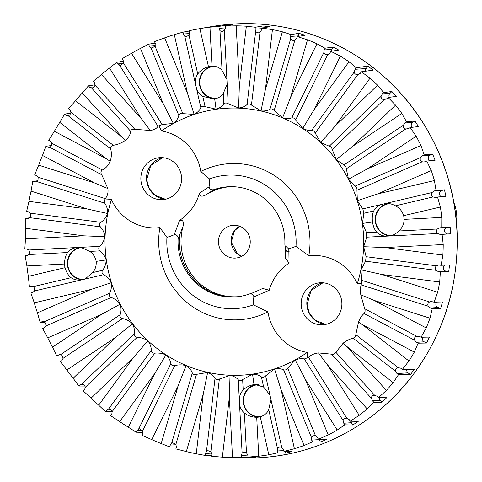 <?xml version="1.0" encoding="UTF-8"?>
<svg xmlns="http://www.w3.org/2000/svg" width="482" height="482" viewBox="0 0 482 482"><rect width="100%" height="100%" fill="white"/><g stroke="black" fill="none" stroke-linecap="round" stroke-linejoin="round"><path stroke-width="0.72" d="M456.514 223.039A40.102 38.789 -93.8 0 0 453.827 202.458M84.217 279.361A15.954 15.43 86.2 0 1 68.661 257.876A15.954 15.43 86.2 0 1 82.012 247.531M82.404 279.837A16.43 15.894 86.2 0 1 68.546 269.571A16.43 15.894 86.2 0 1 71.553 252.285A16.43 15.894 86.2 0 1 80.217 247.296M391.938 235.493A15.954 15.43 86.2 0 1 375.659 217.454A15.954 15.43 86.2 0 1 389.709 203.669M390.197 235.963A16.43 15.894 86.2 0 1 377.677 210.676A16.43 15.894 86.2 0 1 387.974 203.44M261.328 416.442A15.954 15.43 86.2 0 1 259.298 416.617A15.954 15.43 86.2 0 1 243.531 400.855A15.954 15.43 86.2 0 1 258.816 384.726M258.762 417.087A16.43 15.894 86.2 0 1 244.537 407.218A16.43 15.894 86.2 0 1 247.139 389.769A16.43 15.894 86.2 0 1 256.508 384.437M214.942 98.762A16.43 15.894 86.2 0 1 201.337 90.176A16.43 15.894 86.2 0 1 201.687 73.74A16.43 15.894 86.2 0 1 212.761 66.1M217.346 98.141A15.954 15.43 86.2 0 1 199.753 83.356A15.954 15.43 86.2 0 1 215.261 66.396M27.504 255.647L25.172 255.803L26.896 265.956A215.912 208.851 -93.8 0 0 28.33 276.355L29.396 286.465L31.197 286.043L33.517 286.561L34.626 288.585L34.511 290.977L32.662 292.556L30.86 292.984L34.282 302.835A215.912 208.851 -93.8 0 0 37.439 312.83L40.163 322.446L42.874 321.452L44.483 321.928L45.651 323.512L45.953 325.928L44.404 327.862L42.699 328.603L47.748 337.858A215.912 208.851 -93.8 0 0 52.538 347.142L56.81 355.975L59.816 354.415L61.226 354.782L62.377 355.963L63.082 358.325L61.889 360.548L60.34 361.584L66.89 369.959A215.912 208.851 -93.8 0 0 73.156 378.256L78.819 386.028L80.169 384.726L82.386 383.865L84.284 384.937L85.38 387.179L84.591 389.631L83.235 390.926L91.11 398.162A215.912 208.851 -93.8 0 0 98.677 405.211L105.528 411.7L106.643 410.176L108.673 408.887L110.752 409.592L112.173 411.616L111.812 414.213L110.703 415.737L119.687 421.611A215.912 208.851 -93.8 0 0 128.314 427.203L136.129 432.209L143.015 432.39M199.211 28.727L211.694 26.582A217.225 210.122 86.2 0 1 232.553 24.1A217.225 210.122 86.2 0 1 456.689 226.829A217.225 210.122 86.2 0 1 261.521 457.587A217.225 210.122 86.2 0 1 240.518 457.9L227.865 457.436A215.912 208.851 -93.8 0 0 232.505 457.551L249.224 457.695A216.611 209.525 -93.8 0 0 255.677 457.358L247.983 457.081L258.744 456.207A215.912 208.851 -93.8 0 0 268.805 454.773L277.632 452.857L285.458 453.116A216.611 209.525 -93.8 0 0 291.761 451.628L283.928 451.369L294.4 448.73A215.912 208.851 -93.8 0 0 304.058 445.513L312.396 441.886L320.355 442.102A216.611 209.525 -93.8 0 0 326.302 439.506L318.343 439.289L328.224 434.969A215.912 208.851 -93.8 0 0 337.189 430.065L344.763 424.829L352.836 424.985A216.611 209.525 -93.8 0 0 358.253 421.358L350.179 421.208L359.204 415.333A215.912 208.851 -93.8 0 0 367.2 408.893L373.749 402.217L381.925 402.283A216.611 209.525 -93.8 0 0 386.648 397.74L378.472 397.668L386.383 390.42A215.912 208.851 -93.8 0 0 393.173 382.636L398.469 374.725L410.393 374.677A216.96 209.869 -93.8 0 0 414.273 369.351L402.356 369.399L408.947 360.988A215.912 208.851 -93.8 0 0 414.315 352.101L418.177 343.19L426.516 343.039A216.611 209.525 -93.8 0 0 429.444 337.093L421.105 337.243L426.209 327.935A215.912 208.851 -93.8 0 0 429.998 318.21L432.276 308.576L440.662 308.299A216.611 209.525 -93.8 0 0 442.542 301.913L434.155 302.19L437.632 292.255A215.912 208.851 -93.8 0 0 439.729 281.994L440.331 271.932L448.742 271.517A216.611 209.525 -93.8 0 0 449.519 264.889L441.108 265.299L442.886 255.044A215.912 208.851 -93.8 0 0 443.223 244.549L442.102 234.373L450.519 233.818A216.611 209.525 -93.8 0 0 450.17 227.143L441.747 227.697L441.801 217.424A215.912 208.851 -93.8 0 0 440.367 207.025L437.529 197.03L445.928 196.343A216.611 209.525 -93.8 0 0 444.464 189.83L436.065 190.517L434.415 180.545A215.912 208.851 -93.8 0 0 431.257 170.55L426.757 161.054L435.119 160.235A216.611 209.525 -93.8 0 0 432.583 154.077L424.22 154.897L420.949 145.522A215.912 208.851 -93.8 0 0 416.159 136.237L410.116 127.525L418.412 126.585A216.611 209.525 -93.8 0 0 414.882 120.97L406.585 121.91L401.813 113.421A215.912 208.851 -93.8 0 0 395.541 105.13L388.106 97.472L396.318 96.418A216.611 209.525 -93.8 0 0 391.902 91.52L383.684 92.568L377.587 85.218A215.912 208.851 -93.8 0 0 370.025 78.168L361.392 71.8L373.098 70.149A216.96 209.869 -93.8 0 0 367.923 66.112L356.222 67.763L349.01 61.768A215.912 208.851 -93.8 0 0 340.382 56.177L330.797 51.291L338.798 50.074A216.611 209.525 -93.8 0 0 333.032 47.025L325.031 48.242L316.951 43.784A215.912 208.851 -93.8 0 0 307.522 39.825L297.243 36.566L305.118 35.3A216.611 209.525 -93.8 0 0 298.93 33.33L291.056 34.596L282.38 31.812A215.912 208.851 -93.8 0 0 272.432 29.601L261.75 28.083L269.498 26.781A216.611 209.525 -93.8 0 0 263.076 25.95L255.333 27.251L246.35 26.221A215.912 208.851 -93.8 0 0 236.192 25.829L225.395 26.088L233.011 24.781A216.611 209.525 -93.8 0 0 226.552 25.112L218.942 26.42L209.953 27.179A215.912 208.851 -93.8 0 0 199.891 28.607L189.293 30.643L189.709 32.505L189.004 35.156L186.341 36.614L184.739 36.162L183.413 33.993L182.991 32.131L174.303 34.65A215.912 208.851 -93.8 0 0 164.645 37.867L154.529 41.615L155.252 43.374L154.993 46.079L152.095 48.037L150.968 47.832L149.306 45.971L148.577 44.211L140.473 48.411A215.912 208.851 -93.8 0 0 131.508 53.315L122.157 58.671L123.169 60.274L123.362 62.937L120.337 65.444L117.753 63.901L116.74 62.292L109.498 68.046A215.912 208.851 -93.8 0 0 101.497 74.493L93.177 81.283L94.436 82.687L95.068 85.236L93.906 87.369L91.875 88.314L89.718 87.23L88.453 85.832L82.314 92.96A215.912 208.851 -93.8 0 0 75.529 100.744L68.45 108.775L69.932 109.932L70.975 112.288L69.908 114.915L68.04 115.939M105.528 411.7L112.234 411.815M78.819 386.028L85.019 386.052M56.81 355.975L62.341 355.909M40.163 322.446L44.898 322.307M29.396 286.465L33.144 286.284M29.745 217.852L25.817 218.195L25.811 228.335A215.912 208.851 -93.8 0 0 25.474 238.831L24.823 249.128L26.673 249.031L28.872 250.001L29.625 252.592L29.107 254.526L27.022 255.707L25.172 255.803M37.62 180.786L32.77 181.31L31.065 191.125A215.912 208.851 -93.8 0 0 28.968 201.386L26.594 211.568L28.432 211.803L30.432 213.195L30.74 215.918L29.908 217.689L27.655 218.436L25.817 218.195M51.435 145.552L45.82 146.257L42.494 155.445A215.912 208.851 -93.8 0 0 38.705 165.169L34.65 174.924L36.421 175.484L38.162 177.256L38.006 180.027L37.114 181.389L35.656 182.015L32.77 181.31M70.806 113.228L64.57 114.101L59.75 122.392A215.912 208.851 -93.8 0 0 54.382 131.279L48.742 140.31L50.393 141.178L51.815 143.275L51.194 146.016L50.339 146.998L49.056 147.492L45.82 146.257M95.141 84.802L88.453 85.832M123.543 61.19L116.74 62.292M155.138 43.103L148.577 44.211M189.378 31.035L182.991 32.131M136.129 432.209L136.96 430.51L139.292 428.721L142.642 430.896L142.732 433.559L141.895 435.258L151.752 439.596A215.912 208.851 -93.8 0 0 161.175 443.554L169.682 446.928L170.218 445.103L171.676 443.091L172.689 442.783L175.87 444.422L176.406 447.073L175.87 448.905L186.323 451.568A215.912 208.851 -93.8 0 0 196.264 453.779L205.175 455.418L205.398 453.52L206.489 451.23L207.941 450.634L210.833 451.797L211.815 454.351L211.592 456.249L222.353 457.159A215.912 208.851 -93.8 0 0 227.865 457.436M205.175 455.418L211.664 455.653M169.682 446.928L176.382 447.151M330.797 51.291L329.959 52.99L327.724 54.701L325.127 54.454L323.82 52.634L324.193 49.941L325.031 48.242M331.508 51.182A3.344 3.235 86.2 0 1 331.851 49.429L333.032 47.025M316.951 43.784L290.574 97.388L282.597 117.801C286.151 118.777 289.188 118.807 291.712 117.891C293.237 117.554 294.538 118.247 295.617 119.958L302.714 128.441C306.058 130.068 309.046 130.706 311.685 130.363C313.24 130.357 314.409 131.273 315.186 133.098L320.759 142.521L329.266 146.221C330.803 146.552 331.803 147.655 332.261 149.541L336.177 159.62L343.937 164.983C345.395 165.633 346.19 166.899 346.329 168.784L348.498 179.208L355.24 186.076C356.566 187.028 357.138 188.42 356.957 190.245L357.349 200.693L362.838 208.863L363.832 213.273L362.464 223.431L366.495 232.649L366.736 237.168L363.681 246.718L366.103 256.707L365.579 261.202L360.97 269.854L361.681 280.319L361.223 284.904C360.247 287.453 360.108 290.754 360.807 294.809L364.699 308.757C365.362 310.667 365.169 312.258 364.121 313.529C361.994 315.18 360.12 318.042 358.5 322.121L355.824 334.622L355.005 337.002L353.192 338.231C350.065 338.84 346.733 340.473 343.196 343.124L335.876 352.282C334.755 353.987 333.327 354.613 331.598 354.168L318.445 352.932C314.427 353.433 311.101 354.873 308.48 357.258L307.148 357.897L307.245 352.42A48.79 47.194 86.2 0 1 267.914 311.914L253.43 304.841A60.154 58.189 86.2 0 1 253.851 296.924C253.604 294.58 252.038 293.622 249.158 294.068L253.303 292.676M282.38 31.812L265.431 89.381L261.009 110.92C264.666 111.222 267.655 110.643 269.968 109.185C271.402 108.528 272.8 108.968 274.156 110.517L282.597 117.801M297.243 36.566L296.707 38.391L294.785 40.44L293.436 40.771L290.592 39.108L290.519 36.421L291.056 34.596M298.063 36.433A3.344 3.235 86.2 0 1 298.171 35.909L298.93 33.33M229.83 186.733A55.141 53.339 -93.8 0 0 206.248 194.698C201.892 197.084 199.632 196.56 199.476 193.125A48.79 47.194 86.2 0 1 191.944 208.592A48.79 47.194 86.2 0 1 179.647 220.334L174.177 234.74A60.154 58.189 86.2 0 1 166.941 237.331L159.873 227.588A48.79 47.194 86.2 0 1 111.432 199.584L104.787 199.946L105.239 198.626C107.546 195.987 108.42 192.637 107.866 188.57L101.768 174.773C100.527 172.899 100.714 171.315 102.341 170.001C105.823 168.26 108.438 165.344 110.197 161.259C111.613 156.951 111.764 152.836 110.637 148.908C110.288 146.992 111.161 145.793 113.27 145.299C117.771 144.594 121.844 142.913 125.501 140.262C128.766 137.46 130.459 134.46 130.586 131.249C131.134 129.586 132.556 128.953 134.864 129.363L150.227 130.447C154.107 129.959 156.686 128.567 157.982 126.266L162.115 124.555L173.357 123.416C176.298 121.121 178.111 118.458 178.81 115.421C179.412 113.77 180.756 113.186 182.835 113.662L194.107 114.361C197.391 112.655 199.626 110.426 200.819 107.667C201.693 106.209 203.115 105.871 205.085 106.661L216.081 109.173C219.605 108.113 222.184 106.389 223.817 103.992C224.925 102.762 226.383 102.69 228.191 103.769L238.608 108.016C242.259 107.631 245.091 106.462 247.103 104.504C248.399 103.546 249.845 103.732 251.453 105.064L261.009 110.92M261.75 28.083L261.527 29.974L259.979 32.3L258.105 32.927L255.629 31.734L255.111 29.143L255.333 27.251M262.847 27.896L263.076 25.95M238.608 108.016L239.343 85.995L236.192 25.829M226.92 79.482L227.161 84.103L223.268 93.496C221.539 96.298 218.677 98.063 214.677 98.804L213.502 98.924L202.783 96.418C199.662 94.55 197.572 91.899 196.505 88.471L195.487 83.964C194.963 80.313 195.716 76.993 197.74 74.005C200.464 70.426 204.031 67.962 208.441 66.606A16.43 15.894 86.2 0 1 211.345 66.13A16.43 15.894 86.2 0 1 211.996 66.1C216.49 66.185 219.852 67.667 222.063 70.541L226.92 79.482L224.353 30.517L222.039 31.523L219.979 30.746L219.039 28.324L218.942 26.42M225.395 26.088L225.498 27.992L224.353 30.517M226.594 25.883L226.552 25.112M194.107 114.361L187.51 93.388L164.645 37.867M173.357 123.416L163.344 103.931L131.508 53.315M150.227 130.447L141.328 118.662L101.497 74.493M125.501 140.262L122.145 137.129L75.529 100.744M110.637 148.908L68.348 115.897L66.052 115.258L64.57 114.101M110.197 161.259L106.365 158.777L54.382 131.279M107.866 188.57L94.478 182.937L38.705 165.169M25.811 228.335L83.681 235.837L104.962 236.668C104.419 232.758 102.883 229.474 100.358 226.817C99.111 225.196 99.286 223.696 100.883 222.329C103.973 220.172 106.233 217.243 107.673 213.532C107.793 209.61 106.829 206.169 104.787 203.211L104.787 199.946M107.673 213.532L86.838 208.893L28.968 201.386M28.251 218.454L28.818 218.358M34.282 302.835L91.056 289.441L111.294 282.687C109.48 279.15 106.92 276.475 103.624 274.668C101.895 273.475 101.563 272.005 102.63 270.257C104.865 267.341 106.046 263.907 106.179 259.955C104.986 256.171 102.913 253.146 99.967 250.881C98.461 249.453 98.382 247.947 99.732 246.362C102.425 243.79 104.166 240.554 104.962 236.668M34.511 290.977L80.711 280.072C76.885 280.331 73.674 279.542 71.065 277.704C68.33 275.541 66.329 272.203 65.058 267.691A16.43 15.894 86.2 0 1 64.552 264.016C64.552 259.316 65.57 255.49 67.607 252.544C69.607 250.007 72.487 248.351 76.24 247.567L80.705 247.338L89.815 251.405C93.201 253.815 95.322 257.141 96.171 261.383C96.496 265.684 95.352 269.42 92.731 272.589L85.073 279.048L80.41 280.096M32.186 285.977L31.698 285.965M47.748 337.858L101.371 314.469L120.145 304.178C117.759 300.991 114.788 298.75 111.222 297.454C109.312 296.538 108.739 295.147 109.504 293.285C111.228 290.11 111.824 286.579 111.294 282.687M66.89 369.959L115.716 337.286L132.466 323.765C129.58 321.024 126.266 319.289 122.524 318.548C120.488 317.933 119.687 316.668 120.132 314.746C121.313 311.414 121.319 307.89 120.145 304.178M91.11 398.162L133.677 357.198L147.884 340.864C144.576 338.653 141.015 337.472 137.195 337.31C135.074 337.02 134.08 335.912 134.201 333.99C134.815 330.598 134.243 327.194 132.466 323.765M82 383.853L134.201 333.99M119.687 421.611L154.686 373.598L165.928 354.945C162.295 353.336 158.584 352.746 154.782 353.167C152.637 353.21 151.475 352.3 151.276 350.432C151.33 347.082 150.197 343.895 147.884 340.864M151.752 439.596L178.123 385.992L186.046 365.585C182.202 364.627 178.436 364.645 174.749 365.639C172.64 366.013 171.339 365.326 170.845 363.573C170.351 360.367 168.712 357.493 165.928 354.945M206.248 194.692L213.791 189.697C210.905 190.137 209.339 189.185 209.092 186.835L199.476 193.125M262.78 288.483L269.221 290.254A48.79 47.194 86.2 0 1 289.055 263.045L288.808 249.007L284.958 245.639L284.862 244.121A55.225 53.418 -93.8 0 0 231.348 186.667A55.225 53.418 -93.8 0 0 213.791 189.697M288.808 249.007A60.154 58.189 86.2 0 1 296.002 246.435A66.841 64.654 -93.8 0 0 209.513 178.924A60.154 58.189 86.2 0 1 209.092 186.835M211.447 191.119A55.141 53.339 86.2 0 1 228.98 186.781A55.141 53.339 86.2 0 1 231.938 186.673M174.177 234.74C176.581 234.529 177.894 235.825 178.129 238.626L182.961 226.642M179.647 220.334C182.985 219.744 184.094 221.847 182.967 226.642A55.141 53.339 -93.8 0 0 237.18 296.761M239.283 296.538A55.141 53.339 86.2 0 1 236.337 296.822A55.141 53.339 86.2 0 1 179.738 234.626M178.129 238.626A55.225 53.418 -93.8 0 0 238.692 296.623A55.225 53.418 -93.8 0 0 249.158 294.068M166.941 237.331A66.841 64.654 -93.8 0 0 253.43 304.841M253.851 296.93L269.221 290.254M337.81 316.493A21.051 20.364 -93.8 0 0 339.418 293.809A21.051 20.364 -93.8 0 0 320.114 282.771A21.051 20.364 -93.8 0 0 301.202 305.136A21.051 20.364 -93.8 0 0 322.922 324.79A21.051 20.364 -93.8 0 0 337.81 316.493M296.002 246.435L308.823 255.791A48.79 47.194 86.2 0 1 357.264 283.802L361.295 283.609M289.134 251.646L286.561 251.212L285.458 249.628M289.055 263.045L285.446 258.153M177.509 191.372A21.051 20.364 -93.8 0 0 179.117 168.688A21.051 20.364 -93.8 0 0 159.813 157.656A21.051 20.364 -93.8 0 0 140.901 180.021A21.051 20.364 -93.8 0 0 162.621 199.668A21.051 20.364 -93.8 0 0 177.509 191.372M158.933 125.657L161.452 130.959A48.79 47.194 86.2 0 1 200.783 171.465L209.513 178.924M221.636 231.77A16.43 15.894 -93.8 0 0 220.382 249.471A16.43 15.894 -93.8 0 0 235.445 258.087A16.43 15.894 -93.8 0 0 247.061 251.61A16.43 15.894 -93.8 0 0 248.314 233.909A16.43 15.894 -93.8 0 0 233.252 225.293A16.43 15.894 -93.8 0 0 221.636 231.77M437.529 197.03L435.728 197.457L432.944 196.969C431.221 195.776 430.89 194.306 431.95 192.553L385.751 203.458C389.022 203.235 392.234 204.025 395.397 205.826C399.512 207.899 402.259 211.182 403.639 215.689A16.43 15.894 86.2 0 1 404.145 219.364C404.037 224.07 402.271 227.944 398.861 230.986C396.3 233.559 393.42 235.216 390.227 235.963L385.757 236.192C381.943 235.806 378.906 234.457 376.647 232.125C374.52 229.631 373.14 226.257 372.508 221.997C371.965 217.713 372.369 214.026 373.731 210.941C375.267 208.025 377.822 205.874 381.389 204.482L386.034 203.434M243.193 390.028C246.182 387.148 249.784 385.329 254.008 384.576L255.123 384.461L263.678 387.112L269.956 395.059L270.974 399.566L268.721 409.525C267.377 413.008 264.558 415.424 260.256 416.773A16.43 15.894 86.2 0 1 257.352 417.249A16.43 15.894 86.2 0 1 256.707 417.279C252.098 417.201 247.995 415.773 244.398 412.99C241.633 410.64 240.018 407.658 239.542 404.049L239.301 399.427C239.391 395.794 240.693 392.661 243.193 390.028L242.645 379.539C240.958 380.804 239.5 380.876 238.271 379.762C236.391 377.533 233.643 376.062 230.028 375.364L219.358 379.027C217.484 380.021 216.032 379.834 215.008 378.466C213.532 375.827 211.074 373.827 207.634 372.466L196.493 374.345C194.475 375.044 193.083 374.598 192.306 373.014C191.294 370.043 189.209 367.567 186.046 365.585M241.524 457.412L241.428 455.502L242.109 453.014L243.976 452.032L246.483 452.785L247.881 455.171L247.983 457.081M249.224 457.695L249.194 457.123M277.632 452.857L277.216 450.989L277.457 448.368L279.699 446.947L281.723 447.362L283.512 449.507L283.928 451.369M285.458 453.116L285.079 451.405M312.396 441.886L311.673 440.12L311.468 437.451L314.017 435.517L315.493 435.698L317.62 437.529L318.343 439.289M320.355 442.102L319.325 439.608A3.344 3.235 86.2 0 1 319.217 439.313M344.763 424.829L343.756 423.226L343.1 420.587L344.166 418.689L346.769 418.135L349.173 419.599L350.179 421.208M352.836 424.985L351.408 422.714A3.344 3.235 86.2 0 1 350.902 421.22M373.749 402.217L372.484 400.813L371.393 398.295C371.375 396.523 372.363 395.499 374.357 395.222L377.207 396.27L378.472 397.668M381.925 402.283L380.141 400.301A3.344 3.235 86.2 0 1 379.286 397.674M418.177 343.19L416.532 342.316L414.653 340.25C414.008 338.4 414.671 337.057 416.629 336.225L419.454 336.37L421.105 337.243M426.516 343.039L424.184 341.804A3.344 3.235 86.2 0 1 422.81 337.213M432.276 308.576L430.504 308.01L428.305 306.275C427.353 304.51 427.781 303.064 429.576 301.949L431.179 301.491L434.155 302.19M440.662 308.299L438.162 307.504A3.344 3.235 86.2 0 1 436.656 302.106M440.331 271.932L438.493 271.691L436.029 270.336C434.788 268.709 434.963 267.215 436.553 265.841L438.65 265.046L441.108 265.299M448.742 271.517L446.145 271.179A3.344 3.235 86.2 0 1 444.675 265.124M442.102 234.373L440.253 234.463L437.59 233.523C436.089 232.095 436.011 230.589 437.355 229.004L439.903 227.787L441.747 227.697M450.519 233.818L447.905 233.951A3.344 3.235 86.2 0 1 447.037 227.347M431.95 192.553L434.264 190.944L436.065 190.517M441.307 196.722A3.344 3.235 86.2 0 1 441.916 190.432L444.464 189.83M435.728 197.457L435.21 197.536M426.757 161.054L423.973 162.054L422.232 161.771C420.328 160.855 419.756 159.464 420.509 157.602L422.521 155.638L424.22 154.897M429.408 160.795A3.344 3.235 86.2 0 1 430.173 155.126L432.583 154.077M410.116 127.525L408.567 128.561L405.772 129.007C403.735 128.393 402.94 127.121 403.38 125.206L405.037 122.946L406.585 121.91M411.929 127.32A3.344 3.235 86.2 0 1 412.688 122.44L414.882 120.97M388.106 97.472L386.757 98.768L384.076 99.666C381.961 99.37 380.961 98.268 381.081 96.346L382.334 93.87L383.684 92.568M389.317 97.316A3.344 3.235 86.2 0 1 389.992 93.357L391.902 91.52M384.612 99.666L384.076 99.666L332.261 149.541M186.323 451.568L203.265 393.999L207.634 372.466M230.028 375.364L229.354 397.385L232.505 457.551M294.4 448.73L281.187 389.992L274.535 369.025L265.642 375.864C264.184 377.358 262.762 377.695 261.377 376.87C259.165 375.11 256.225 374.225 252.562 374.207L242.645 379.539M328.224 434.969L305.353 379.448L295.285 359.97L287.658 368.109C286.465 369.796 285.121 370.381 283.627 369.869C281.175 368.634 278.144 368.356 274.535 369.025M307.148 357.897L304.347 358.976C301.738 358.307 298.72 358.638 295.285 359.97M359.204 415.333L327.368 364.717L318.445 352.932M386.383 390.42L346.558 346.251L343.196 343.124M398.469 374.725L396.993 373.568L395.487 371.236C395.168 369.351 396.041 368.152 398.114 367.633L400.873 368.242L402.356 369.399M426.209 327.935L374.219 300.443L360.807 294.809M437.632 292.255L381.858 274.493L360.97 269.854M363.681 246.718L385.016 247.543L443.223 244.549M434.415 180.545L377.641 193.939L357.349 200.693M420.949 145.522L367.332 168.911L348.498 179.208M401.813 113.421L352.981 146.094L336.177 159.62M377.587 85.218L335.026 126.188L320.759 142.521M361.392 71.8L360.283 73.318L357.674 74.656C355.596 74.638 354.469 73.728 354.288 71.908L355.113 69.288L356.222 67.763M367.923 66.112L366.151 68.546L355.113 69.288M365.567 71.209A3.344 3.235 86.2 0 1 366.151 68.546M410.393 374.677L408.031 372.833A3.344 3.235 86.2 0 1 406.826 369.381M355.824 334.622L398.114 367.633L398.542 367.579M216.081 109.173L214.677 98.804M111.432 199.584A133.677 129.303 -93.8 0 0 156.698 348.221A133.677 129.303 -93.8 0 0 307.245 352.42M357.264 283.802A133.677 129.303 -93.8 0 0 311.999 135.159A133.677 129.303 -93.8 0 0 161.452 130.959M159.873 227.588A78.198 75.644 -93.8 0 0 188.926 304.009A78.198 75.644 -93.8 0 0 267.914 311.914M308.823 255.791A78.198 75.644 -93.8 0 0 279.771 179.37A78.198 75.644 -93.8 0 0 200.783 171.465M408.947 360.988L362.331 324.603L358.5 322.121M254.008 384.576L252.562 374.207M96.171 261.383L106.179 259.955M349.01 61.768L314.011 109.782L302.714 128.441M372.508 221.997L362.464 223.431M331.851 49.429L324.193 49.941M291.712 117.891L323.82 52.634M290.574 97.388L307.522 39.825M294.785 40.44L274.156 110.517M298.171 35.909L290.519 36.421M269.968 109.185L290.592 39.108M265.431 89.381L272.432 29.601M259.979 32.3L251.453 105.064M261.678 28.703L255.111 29.143M247.103 104.504L255.629 31.734M246.35 26.221L239.343 85.995M227.161 84.103L228.191 103.769M225.492 27.896L219.039 28.324M222.063 70.541L219.979 30.746M209.953 27.179L211.996 66.1M208.441 66.606L199.891 28.607M189.004 35.156L197.74 74.005M189.745 33.571L183.413 33.993M195.487 83.964L184.739 36.162M200.819 107.667L196.505 88.471M174.303 34.65L187.51 93.388M154.993 46.079L182.835 113.662M155.246 45.573L149.306 45.971M178.81 115.421L150.968 47.832M140.473 48.411L163.344 103.931M123.362 62.937L162.115 124.555M123.061 63.546L117.753 63.901M157.982 126.266L119.693 65.395M109.498 68.046L141.328 118.662M95.068 85.236L134.864 129.363M94.285 86.923L89.718 87.23M130.586 131.249L91.875 88.314M82.314 92.96L122.145 137.129M70.975 112.288L113.27 145.299M69.824 115.005L66.052 115.258M59.75 122.392L106.365 158.777M51.815 143.275L102.341 170.001M50.423 146.932L47.471 147.124M101.768 174.773L49.833 147.305M42.494 155.445L94.478 182.937M38.162 177.256L105.239 198.626M36.656 181.732L34.541 181.871M104.787 203.211L36.885 181.581M31.065 191.125L86.838 208.893M30.432 213.195L100.883 222.329M100.358 226.817L29.908 217.689M83.681 235.837L25.474 238.831M80.705 247.338L99.732 246.362M28.872 250.001L76.24 247.567M67.607 252.544L29.107 254.526M26.896 265.956L64.552 264.016M65.058 267.691L28.33 276.355M33.517 286.561L71.065 277.704M103.624 274.668L85.073 279.048M91.056 289.441L37.439 312.83M44.23 321.759L109.504 293.285M41.868 321.705L43.832 321.572M111.222 297.454L45.953 325.928M101.371 314.469L52.538 347.142M60.69 354.523L120.132 314.746M58.358 354.933L61.172 354.746M122.524 318.548L63.082 358.325M115.716 337.286L73.156 378.256M80.169 384.726L83.808 384.485M137.195 337.31L85.38 387.179M133.677 357.198L98.677 405.211M108.673 408.887L151.276 350.432M111.071 409.881L106.643 410.176M154.782 353.167L112.173 411.616M154.686 373.598L128.314 427.203M138.738 428.829L170.845 363.573M136.96 430.51L142.148 430.161M310.896 290.688A21.051 20.364 -93.8 0 0 308.655 312.053A21.051 20.364 -93.8 0 0 325.742 324.392L315.077 320.211L309.456 313.493L306.992 304.955L311.017 290.64L322.97 282.789A21.051 20.364 -93.8 0 0 310.896 290.688M239.687 226.239A16.43 15.894 -93.8 0 0 234.324 230.92A16.43 15.894 -93.8 0 0 241.699 256.291M150.601 165.567A21.051 20.364 -93.8 0 0 148.354 186.932A21.051 20.364 -93.8 0 0 165.44 199.271L154.776 195.096L149.161 188.378L146.691 179.834L150.715 165.519L162.669 157.668A21.051 20.364 -93.8 0 0 150.601 165.567M170.218 445.103L176.069 444.711M205.398 453.52L211.682 453.104M241.428 455.502L247.875 455.074M277.216 450.989L283.747 450.556M311.673 440.12L319.325 439.608M343.756 423.226L351.408 422.714M372.484 400.813L380.141 400.301M416.532 342.316L424.184 341.804M430.504 308.01L438.162 307.504M438.493 271.691L446.145 271.179M440.253 234.463L447.905 233.951M441.916 190.432L434.264 190.944M430.173 155.126L422.521 155.638M412.688 122.44L405.037 122.946M389.992 93.357L382.334 93.87M196.493 374.345L175.87 444.422M171.676 443.091L192.306 373.014M219.358 379.027L210.833 451.797M206.489 451.23L215.008 378.466M222.353 457.159L229.354 397.385M244.398 412.99L246.483 452.785M242.109 453.014L239.542 404.049M258.744 456.207L256.707 417.279M270.974 399.566L281.723 447.362M277.457 448.368L268.721 409.525M265.642 375.864L269.956 395.059M287.658 368.109L315.493 435.698M311.468 437.451L283.627 369.869M308.48 357.258L346.769 418.135M343.1 420.587L304.347 358.976M335.876 352.282L374.586 395.216M371.393 398.295L331.598 354.168M364.699 308.757L416.629 336.225M414.653 340.25L364.121 313.529M361.681 280.319L429.576 301.949M428.305 306.275L361.223 284.904M366.103 256.707L436.553 265.841M436.029 270.336L365.579 261.202M442.886 255.044L385.016 247.543M398.861 230.986L437.355 229.004M437.59 233.523L390.227 235.963M441.801 217.424L404.145 219.364M432.944 196.969L395.397 205.826M362.838 208.863L381.389 204.482M355.24 186.076L420.509 157.602M422.232 161.771L356.957 190.245M343.937 164.983L403.38 125.206M405.772 129.007L346.329 168.784M329.266 146.221L381.081 96.346M327.724 54.701L295.617 119.958M174.749 365.639L142.642 430.896M335.026 126.188L370.025 78.168M357.789 74.644L315.186 133.098M408.031 372.833L396.993 373.568M346.558 346.251L393.173 382.636M395.487 371.236L353.192 338.231M311.685 130.363L354.288 71.908M92.731 272.589L102.63 270.257M373.731 210.941L363.832 213.273M403.639 215.689L440.367 207.025M223.817 103.992L223.268 93.496M202.783 96.418L205.085 106.661M263.678 387.112L261.377 376.87M260.256 416.773L268.805 454.773M327.368 364.717L367.2 408.893M385.757 236.192L366.736 237.168M381.858 274.493L439.729 281.994M374.219 300.443L429.998 318.21M362.331 324.603L414.315 352.101M305.353 379.448L337.189 430.065M281.187 389.992L304.058 445.513M239.301 399.427L238.271 379.762M203.265 393.999L196.264 453.779M178.123 385.992L161.175 443.554M99.967 250.881L89.815 251.405M314.011 109.782L340.382 56.177M352.981 146.094L395.541 105.13M367.332 168.911L416.159 136.237M377.641 193.939L431.257 170.55M366.495 232.649L376.647 232.125M253.303 292.682L263.039 288.338M285.465 249.754L285.416 258.406M285.465 249.718L284.964 245.639M241.717 256.279L237.614 253.972L231.3 242.054L234.439 230.872L239.711 226.251M232.553 24.1C289.067 20.063 346.805 41.072 388.54 80.831C430.161 119.801 455.502 176.508 457.177 234.379C458.37 288.742 442.5 337.069 409.573 379.352C373.502 425.022 318.602 454.038 261.521 457.587"/></g></svg>
